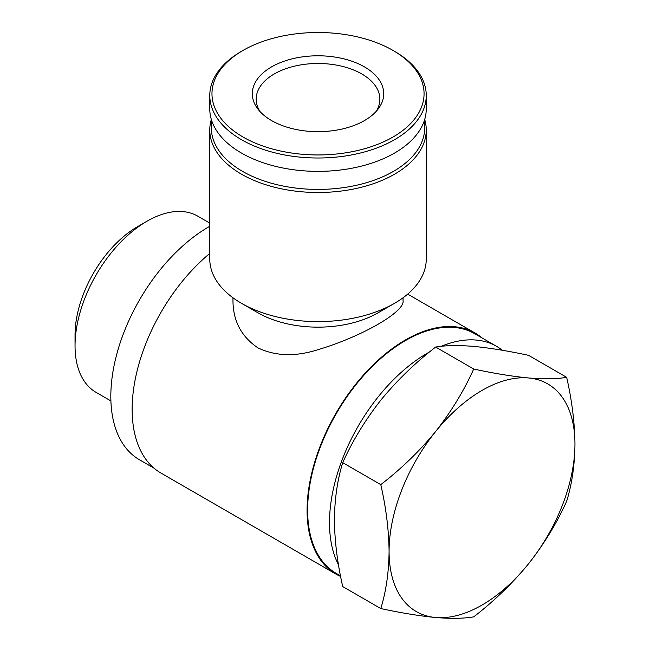 <?xml version="1.0" encoding="UTF-8"?>
<svg xmlns="http://www.w3.org/2000/svg" width="650" height="650" viewBox="0 0 650 650"><rect width="100%" height="100%" fill="white"/><g stroke="black" fill="none" stroke-linecap="round" stroke-linejoin="round"><path stroke-width="0.97" d="M566.662 377.325L528.588 355.347C508.113 350.935 489.856 347.953 473.826 346.409C458.266 345.134 445.543 345.345 435.654 347.051C415.179 362.863 396.923 380.534 380.884 400.067C365.332 419.851 352.609 440.716 342.721 462.662C337.431 479.741 334.661 498.802 334.417 519.829C334.661 541.149 337.431 563.396 342.721 586.576L380.786 608.554C386.076 591.476 388.838 572.423 389.082 551.395C388.838 530.075 386.076 507.821 380.786 484.64C401.261 468.821 419.518 451.149 435.557 431.624C451.108 411.84 463.832 390.975 473.72 369.029C494.195 373.441 512.452 376.423 528.491 377.967C544.042 379.243 556.766 379.031 566.662 377.325C571.951 400.514 574.714 422.768 574.957 444.08C574.714 465.116 571.943 484.169 566.662 501.247C556.782 523.185 544.058 544.05 528.491 563.842C512.46 583.351 494.203 601.023 473.72 616.858C463.848 618.564 451.124 618.776 435.557 617.5C419.518 615.948 401.261 612.966 380.786 608.554M211.331 119.438A108.241 62.489 0 0 0 209.779 130L209.779 259.123A108.241 62.489 0 0 0 241.475 303.306L257.879 312.772A85.044 49.099 0 0 0 378.154 312.772L394.55 303.306A108.241 62.489 0 0 0 426.254 259.123L426.254 130A108.241 62.489 0 0 0 424.694 119.438M403.057 297.773L403.057 300.576C405.291 311.602 362.286 336.473 318.077 349.659C295.514 356.842 275.494 356.257 258.001 347.896C241.394 336.749 233.049 320.978 232.968 300.576L232.968 297.773M241.475 303.306A108.241 62.489 0 0 0 394.55 303.306M209.779 130A108.241 62.489 0 0 0 318.012 192.498A108.241 62.489 0 0 0 426.254 130M211.924 121.274A106.689 61.596 0 0 0 318.012 189.418A106.689 61.596 0 0 0 424.101 121.274M241.475 51.326L243.027 50.432L241.483 51.326A108.241 62.489 0 0 0 241.475 51.326A108.241 62.489 0 0 0 209.779 95.517L209.779 108.875A108.241 62.489 0 0 0 318.012 171.373A108.241 62.489 0 0 0 426.254 108.875L426.254 95.517A108.241 62.489 0 0 0 394.55 51.326L393.006 50.432A106.056 61.23 0 0 0 243.027 50.432L243.027 50.432A106.056 61.23 0 0 0 243.027 137.02A106.056 61.23 0 0 0 393.006 137.02A106.056 61.23 0 0 0 393.006 50.432M209.779 95.517A108.241 62.489 0 0 0 318.012 158.007A108.241 62.489 0 0 0 426.254 95.517M271.546 66.901A65.715 37.944 0 0 0 258.026 109.216A65.715 37.944 0 0 0 318.012 131.666A65.715 37.944 0 0 0 378.007 109.216A65.715 37.944 0 0 0 355.282 62.481A65.715 37.944 0 0 0 271.546 66.901M340.616 576.436A139.165 80.348 -60 0 1 335.904 574.064L160.964 473.07A139.165 80.348 -60 0 1 136.151 374.952A139.165 80.348 -60 0 1 209.779 253.467M335.904 574.064A139.165 80.348 -60 0 1 335.904 413.376A139.165 80.348 -60 0 1 475.069 333.027A139.165 80.348 -60 0 1 482.007 337.927M338.504 564.826A138.393 79.901 -60 0 1 429.585 351.918M441.171 346.328A138.393 79.901 -60 0 1 496.551 346.32A138.393 79.901 -60 0 1 502.336 350.277M340.494 575.827L336.294 573.398A138.393 79.901 -60 0 1 336.294 413.595A138.393 79.901 -60 0 1 474.679 333.694L496.551 346.32M154.026 468.171L139.482 459.769A138.393 79.901 -60 0 1 118.479 348.173A138.393 79.901 -60 0 1 209.779 226.297M110.898 400.928L96.111 392.389A101.717 58.727 -60 0 1 75.043 345.824A101.717 58.727 -60 0 1 146.965 221.236A101.717 58.727 -60 0 1 197.827 216.198L209.779 223.096M75.043 345.824L75.043 335.01A88.481 51.09 -60 0 1 137.605 226.639L146.965 221.236M342.721 462.662L380.786 484.64M435.654 347.051L473.72 369.029M389.082 551.395A131.43 75.879 -60 0 1 435.557 431.624A131.43 75.879 -60 0 1 528.491 377.967A131.43 75.879 -60 0 1 574.957 444.08A131.43 75.879 -60 0 1 528.491 563.842A131.43 75.879 -60 0 1 435.557 617.5A131.43 75.879 -60 0 1 389.082 551.395M376.082 111.491A61.848 35.709 0 0 0 379.868 99.198A61.848 35.709 0 0 0 341.689 66.203A61.848 35.709 0 0 0 274.284 73.946A61.848 35.709 0 0 0 256.165 99.198A61.848 35.709 0 0 0 259.951 111.491M475.069 333.027L407.68 294.125"/></g></svg>
